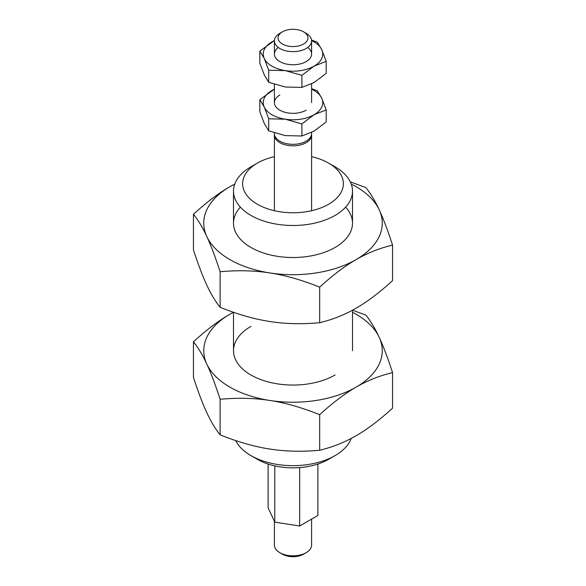 <?xml version="1.0" encoding="UTF-8"?>
<svg xmlns="http://www.w3.org/2000/svg" width="586" height="586" viewBox="0 0 586 586"><rect width="100%" height="100%" fill="white"/><g stroke="black" fill="none" stroke-linecap="round" stroke-linejoin="round"><path stroke-width="0.88" d="M306.148 33.314L303.57 31.827A14.943 8.629 0 0 0 282.43 31.827A14.943 8.629 0 0 0 282.43 44.031A14.943 8.629 0 0 0 303.57 44.031A14.943 8.629 0 0 0 303.57 31.827L306.148 33.314A18.598 10.738 0 0 1 311.598 40.91L311.598 54.022M282.43 31.827L279.852 33.314A18.598 10.738 0 0 0 274.402 40.91A18.598 10.738 0 0 0 279.852 48.499A18.598 10.738 0 0 0 300.113 50.828A18.598 10.738 0 0 0 311.598 40.91M274.402 132.941L274.402 133.579A18.598 10.738 0 0 0 279.852 141.175A18.598 10.738 0 0 0 306.148 141.175A18.598 10.738 0 0 0 311.598 133.579L311.598 132.465M274.402 521.342L274.402 545.09A18.598 10.738 0 0 0 279.852 552.686L282.43 554.173A14.943 8.629 0 0 0 303.57 554.173L306.148 552.686A18.598 10.738 0 0 0 311.598 545.09L311.598 519.115M311.547 134.341A18.598 10.738 180 0 1 311.598 135.102A18.598 10.738 180 0 1 306.148 142.691A18.598 10.738 180 0 1 279.852 142.691A18.598 10.738 180 0 1 274.402 135.102A18.598 10.738 180 0 1 274.453 134.341M299.666 467.584L299.666 526.001L274.783 522.148L268.11 507.784L268.11 464.046M274.783 465.87L274.783 522.148M317.89 464.046L317.89 515.482L299.666 526.001M282.43 554.173L279.852 552.686A18.598 10.738 0 0 0 306.148 552.686M274.402 156.652A50.374 29.088 0 0 0 257.379 163.12L250.925 166.842A59.501 34.354 0 0 0 233.499 191.139A59.501 34.354 0 0 0 250.925 215.428A59.501 34.354 0 0 0 315.773 222.878A59.501 34.354 0 0 0 352.501 191.139A59.501 34.354 0 0 0 335.075 166.842L328.621 163.12A50.374 29.088 0 0 0 311.598 156.652M257.379 163.12A50.374 29.088 0 0 0 257.379 204.25A50.374 29.088 0 0 0 328.621 204.25A50.374 29.088 0 0 0 328.621 163.12L335.075 166.842M235.704 440.577A59.501 34.354 0 0 0 250.925 455.593L257.379 459.321A50.374 29.088 0 0 0 328.621 459.321L335.075 455.593A59.501 34.354 0 0 0 351.212 438.423M257.379 459.321L250.925 455.593A59.501 34.354 0 0 0 335.075 455.593M352.501 312.287A89.255 51.531 180 0 1 356.112 314.257A89.255 51.531 180 0 1 379.215 337.36A89.255 51.531 180 0 1 356.112 387.134A89.255 51.531 180 0 1 269.897 400.472A89.255 51.531 180 0 1 229.888 387.134A89.255 51.531 180 0 1 206.785 364.031C210.909 372.864 215.355 384.614 220.124 399.278C237.931 397.645 254.522 398.048 269.897 400.472C285.272 402.802 301.863 407.541 319.678 414.683L319.678 450.246C301.863 451.879 285.272 451.476 269.897 449.052C254.522 446.722 237.931 441.983 220.124 434.849C215.355 428.952 210.909 421.539 206.785 412.617C202.668 403.783 198.222 392.034 193.446 377.369L193.446 341.806C198.222 347.696 202.668 355.109 206.785 364.031A89.255 51.531 180 0 1 229.888 314.257A89.255 51.531 180 0 1 233.492 312.287L233.499 350.692M319.678 414.683C332.709 402.765 344.861 393.587 356.112 387.134C367.371 380.585 379.516 375.743 392.554 372.601C387.778 357.936 383.332 346.187 379.215 337.36C375.091 328.431 370.645 321.025 365.876 315.129L352.56 310.17M335.075 374.989A59.501 34.354 180 0 1 250.925 374.989A59.501 34.354 180 0 1 250.925 326.402M233.44 312.272L229.888 314.257C218.629 320.71 206.484 329.889 193.446 341.806M220.124 399.278L220.124 434.849M392.554 372.601L392.554 408.171C379.516 420.081 367.371 429.267 356.112 435.72C344.861 442.262 332.709 447.103 319.678 450.246M351.248 184.114A89.255 51.531 180 0 1 356.112 186.722A89.255 51.531 180 0 1 379.215 209.825A89.255 51.531 180 0 1 356.112 259.598A89.255 51.531 180 0 1 269.897 272.937A89.255 51.531 180 0 1 229.888 259.598A89.255 51.531 180 0 1 206.785 236.495C210.909 245.329 215.355 257.078 220.124 271.743C237.931 270.109 254.522 270.512 269.897 272.937C285.272 275.266 301.863 280.005 319.678 287.147L319.678 322.71C301.863 324.344 285.272 323.941 269.897 321.516C254.522 319.187 237.931 314.448 220.124 307.313C215.355 301.416 210.909 294.004 206.785 285.082C202.668 276.248 198.222 264.498 193.446 249.834L193.446 214.271C198.222 220.16 202.668 227.573 206.785 236.495A89.255 51.531 180 0 1 229.888 186.722A89.255 51.531 180 0 1 234.752 184.114M319.678 287.147C332.709 275.23 344.861 266.051 356.112 259.598C367.371 253.049 379.516 248.208 392.554 245.073C387.778 230.401 383.332 218.651 379.215 209.825C375.091 200.895 370.645 193.49 365.876 187.593L350.296 181.865M345.645 207.151A59.501 34.354 180 0 1 335.075 247.453A59.501 34.354 180 0 1 257.701 250.815A59.501 34.354 180 0 1 240.355 207.151M234.788 184.019L229.888 186.722C218.629 193.175 206.484 202.353 193.446 214.271M220.124 271.743L220.124 307.313M392.554 245.073L392.554 280.635C379.516 292.546 367.371 301.731 356.112 308.185C344.861 314.726 332.709 319.568 319.678 322.71M311.598 89.197A29.754 17.177 180 0 1 314.037 90.464A29.754 17.177 180 0 1 321.736 98.162A29.754 17.177 180 0 1 314.037 114.753A29.754 17.177 180 0 1 285.301 119.2A29.754 17.177 180 0 1 271.963 114.753A29.754 17.177 180 0 1 264.264 107.055L268.71 118.804L285.301 119.2L301.893 123.939L301.893 135.996L285.301 135.6L268.71 130.861L264.264 123.448L259.818 111.699L259.818 99.642L264.264 107.055A29.754 17.177 180 0 1 271.963 90.464A29.754 17.177 180 0 1 274.402 89.197M301.893 123.939L314.037 114.753L326.182 109.912L321.736 98.162L317.29 90.749L311.598 88.676M306.148 110.197A18.598 10.738 180 0 1 279.852 110.197A18.598 10.738 180 0 1 279.852 95.02M274.402 89.145L259.818 99.642M268.71 118.804L268.71 130.861M326.182 109.912L326.182 121.969L314.037 131.154L301.893 135.996M311.591 40.61A29.754 17.177 180 0 1 314.037 41.877A29.754 17.177 180 0 1 321.736 49.576A29.754 17.177 180 0 1 314.037 66.167A29.754 17.177 180 0 1 285.301 70.613A29.754 17.177 180 0 1 271.963 66.167A29.754 17.177 180 0 1 264.264 58.468L268.71 70.217L285.301 70.613L301.893 75.352L301.893 87.409L285.301 87.014L268.71 82.274L264.264 74.869L259.818 63.12L259.818 51.063L264.264 58.468A29.754 17.177 180 0 1 271.963 41.877A29.754 17.177 180 0 1 274.409 40.61M301.893 75.352L314.037 66.167L326.182 61.325L321.736 49.576L317.29 42.17L311.54 40.075M307.723 47.466A18.598 10.738 180 0 1 306.148 61.618A18.598 10.738 180 0 1 280.723 62.087A18.598 10.738 180 0 1 278.277 47.466M274.416 40.559L259.818 51.063M268.71 70.217L268.71 82.274M326.182 61.325L326.182 73.382L314.037 82.567L301.893 87.409M274.402 40.91L274.402 54.022M274.402 84.355L274.402 102.609M274.402 135.102L274.402 210.718M311.598 135.102L311.598 210.718M311.598 83.886L311.598 102.609M233.499 191.139L233.499 223.156M352.501 191.139L352.501 223.156M352.501 310.199L352.501 350.692"/></g></svg>
